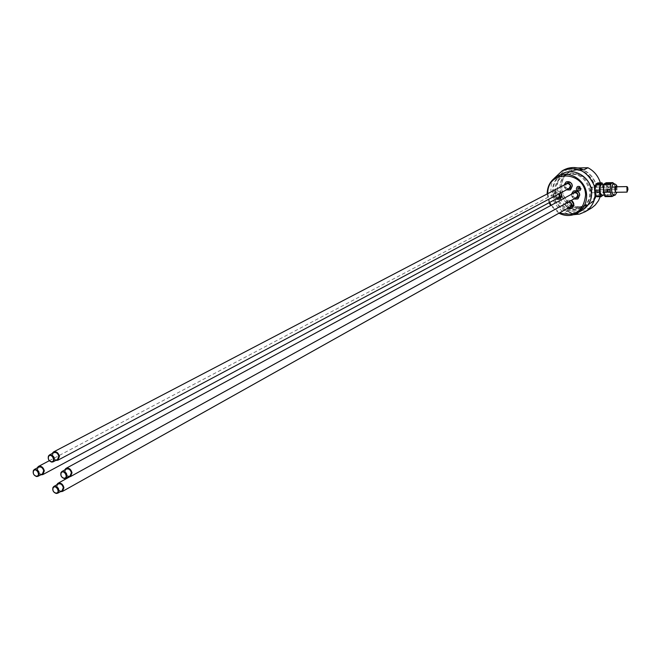 <?xml version="1.0" encoding="UTF-8"?>
<svg xmlns="http://www.w3.org/2000/svg" width="661" height="661" viewBox="0 0 661 661"><rect width="100%" height="100%" fill="white"/><g stroke="black" fill="none" stroke-linecap="round" stroke-linejoin="round"><path stroke-width="0.5" stroke-dasharray="3.31 2.48" d="M606.071 186.972L606.22 192.417L606.938 191.508L607.137 189.211L606.839 187.625L606.071 186.972M570.327 189.881C567.031 190.806 564.948 189.5 564.081 185.948L566.147 181.932M566.37 189.881L563.907 185.204M55.755 460.453L53.872 459.469L52.45 457.627L52.103 453.57M57.466 459.544L56.193 459.792C52.426 458.04 51.632 455.669 53.822 452.678M569.063 188.451L566.998 188.492L565.676 187.228L565.378 186.154L566.617 183.791M567.675 189.186L564.891 186.162L565.221 184.518M577.797 198.928C574.475 199.911 572.36 198.597 571.476 195.012L573.492 191.046M573.839 198.994L571.302 194.351M68.356 476.87L66.439 475.895L64.985 474.036L64.613 470.029M70.058 475.937L68.736 476.201C64.976 474.466 64.175 472.103 66.315 469.103M576.508 197.515L574.773 197.705L573.087 196.317L572.781 195.235L573.988 192.896M575.136 198.275L572.294 195.235L572.6 193.64M571.74 208.149C568.427 209.14 566.32 207.835 565.419 204.249L567.444 200.291L571.418 200.324M567.807 208.232L565.238 204.348L567.254 200.39L571.236 200.432M60.341 491.718L57.201 489.322L56.392 487.107L56.582 484.943M62.018 490.784L60.688 491.057C56.97 489.33 56.16 486.983 58.259 484.017M570.443 206.753L568.369 206.827L566.874 205.207L566.717 204.472L568.534 201.919M569.088 207.513L566.229 204.1L567.113 202.109L569.468 201.398M559.611 199.192C556.331 200.118 554.257 198.812 553.389 195.268L555.463 191.269L556.256 190.946L558.826 191.095L560.933 192.772M555.686 199.201L553.199 195.367L555.281 191.368L558.223 191.054L560.751 192.872M40.709 474.854L38.842 473.879L37.421 472.053L37.066 468.046M42.387 473.962L41.122 474.21C37.404 472.466 36.611 470.111 38.743 467.153M558.338 197.771L555.967 197.639L554.662 195.482L555.876 193.144L558.942 193.83M556.967 198.507L554.182 195.491C554.901 192.235 556.628 191.607 559.371 193.607M578.268 188.319L577.623 188.327L578.507 188.236L578.549 187.27L578.301 188.17L578.92 188.666L579.986 188.286L579.094 189.732L577.623 188.327M578.507 188.236L577.863 188.79M578.978 187.881L578.441 188.104L578.912 187.261L579.986 188.286M579.441 188.641L580.019 188.674M578.73 189.079L578.722 189.74L578.73 189.079L577.648 188.707M578.929 188.773L578.482 189.286M578.078 188.616L578.301 188.17M576.566 188.583L577.309 190.161L578.879 190.798L580.11 190.351L580.87 188.517L580.102 186.923L578.491 186.311L576.566 188.583M576.02 188.831C576.632 190.955 577.871 191.566 579.738 190.682L580.532 188.757L579.218 186.708L577.458 186.551L576.02 188.831M595.586 185.377L598.412 183.477L602.535 183.403M596.685 184.774L597.412 184.378M602.791 184.295L603.873 189.31L603.295 194.532L599.221 194.218L596.313 195.871M598.131 194.838L597.412 195.243M597.875 182.89L598.412 183.477M599.18 194.59L598.75 195.706L602.873 195.648M596.941 196.738L598.75 195.706M603.295 194.532L603.088 195.16M601.593 184.312C603.733 187.501 603.84 191.095 601.898 195.094L601.692 195.177M600.18 182.857L598.502 183.775L599.643 187.691L599.221 194.218L601.039 193.186L600.213 196.689M599.758 189.376L603.873 189.31M603.757 187.625L599.643 187.691M606.038 195.036L605.6 195.127C603.468 191.905 603.369 188.302 605.311 184.32L605.724 184.245C607.856 187.435 607.963 191.037 606.038 195.036M606.129 182.75L606.666 183.337L613.416 183.221L614.623 187.451L607.88 187.559L606.666 183.337M607.88 187.559L607.996 189.253L614.73 189.145L614.168 194.384L607.418 194.474L607.996 189.253M607.418 194.474L606.996 195.598L613.705 195.747M605.212 196.623L606.996 195.598M614.623 187.451L614.73 189.145M614.168 194.384L613.747 195.499M590.166 190.451L591.471 192.772L591.529 187.154C590.628 186.633 590.174 187.732 590.166 190.451M613.458 183.535L614.879 185.493L615.424 189.897L614.788 194.103L613.615 195.582M600.337 182.849L601.039 193.186M578.449 191.252L579.49 190.971C581.283 188.071 580.482 186.617 577.078 186.609C575.277 188.749 575.731 190.294 578.449 191.252M579.317 190.781L580.358 190.5C582.151 187.6 581.35 186.146 577.945 186.138C576.144 188.278 576.607 189.823 579.317 190.781M580.457 206.728C562.371 207.827 554.215 179.197 570.542 171.686C589.463 160.706 607.971 194.194 588.654 204.456L580.457 206.728M579.011 207.546L587.224 205.274C606.575 194.995 588.026 161.433 569.071 172.43C552.72 179.957 560.9 208.653 579.011 207.546M573.649 214.685C556.826 214.701 544.862 192.491 554.116 178.429M555.604 191.888C555.347 184.345 558.305 178.759 564.486 175.148C578.21 171.075 586.918 176.487 590.595 191.368C590.827 198.548 588.108 203.96 582.432 207.62C568.468 212.355 559.528 207.108 555.604 191.888M579.028 207.802L587.365 205.497C606.972 195.069 588.174 161.061 568.956 172.199C552.381 179.825 560.668 208.917 579.028 207.802M580.474 206.984L588.786 204.679C608.36 194.268 589.612 160.334 570.426 171.455C553.877 179.065 562.139 208.099 580.474 206.984M554.695 192.368C554.439 184.807 557.405 179.222 563.585 175.603C577.334 171.53 586.043 176.941 589.728 191.847C589.967 199.035 587.241 204.456 581.556 208.124C567.584 212.859 558.628 207.604 554.695 192.368M553.48 192.384C550.588 167.365 590.017 166.448 590.967 191.83C593.52 217.081 554.356 217.329 553.48 192.384M582.134 210.289C570.327 217.486 553.067 207.033 552.497 192.483C552.208 184.022 555.529 177.768 562.47 173.736M549.117 202.72L547.151 193.962M558.925 213.214L550.646 205.546M547.787 193.623L549.655 202.44M551.175 205.265L559.611 212.825M590.802 208.471L570.426 208.686L566.023 211.165C572.996 214.544 579.763 214.511 586.34 211.066M586.514 210.966L566.023 211.165M568.468 168.158L577.854 167.96M564.147 169.786L565.709 169.067M563.04 170.398L583.622 169.968M570.426 208.686C554.645 201.324 552.728 176.156 567.485 168.175M577.689 188.335L577.854 188.765M579.416 188.302L578.995 188.641M579.061 189.079L578.524 189.319M578.292 188.666L577.846 188.782M591.455 187.121L592.223 187.699L592.595 189.715L592.347 191.855L591.612 192.715L590.703 190.079L591.455 187.121M591.471 192.772L615.598 192.368L615.631 186.691L591.529 187.154M615.845 186.782L615.887 192.277M613.532 183.543L613.615 183.543C615.945 187.071 616.06 191.054 613.953 195.491L613.705 195.582M616.606 186.766L616.647 192.268M616.68 186.766L616.721 192.268M606.22 192.417L615.565 192.285M606.277 186.931L615.54 186.782M69.554 476.912L567.89 202.159M49.311 460.7L555.876 193.144M579.309 188.666L578.78 188.806M577.937 186.419L577.458 186.551M605.724 184.245L604.113 184.27M605.6 195.127L604.41 195.144M614.391 184.303L613.681 183.543M614.267 195.119L613.871 195.573M616.936 186.757L616.986 192.26M577.945 186.138L577.078 186.609M580.358 190.5L579.49 190.971M587.224 205.274L588.654 204.456M569.071 172.43L570.542 171.686M570.426 171.455L568.956 172.199M588.786 204.679L587.365 205.497M581.556 208.124L582.432 207.62M563.585 175.603L564.486 175.148"/><path stroke-width="0.99" d="M626.901 186.642L627.041 192.111L627.95 189.509L627.644 187.294L626.901 186.642M566.147 181.932L566.196 181.907C572.302 181.998 573.723 184.634 570.46 189.814L570.327 189.881M563.907 185.204L566.014 182.006C569.344 180.99 571.451 182.287 572.352 185.898L570.278 189.914L566.37 189.881M52.103 453.57L53.458 451.992C56.359 451.223 58.35 452.678 59.449 456.346L57.895 460.196L55.755 460.453M49.517 454.925L53.822 452.678C56.235 452.033 57.904 453.248 58.812 456.305L57.466 459.544M53.524 451.95L566.617 183.791L568.344 183.601L570.03 184.989L570.336 186.071L569.063 188.451M565.221 184.518C567.65 182.205 569.509 182.725 570.815 186.063L569.972 188.418L567.675 189.186M51.847 462.097L53.177 461.816C55.284 457.709 54.045 455.421 49.459 454.958L48.443 456.032C47.732 459.04 48.823 461.056 51.723 462.089L51.847 462.097M51.376 461.708L51.277 461.7C48.84 460.833 47.922 459.139 48.526 456.611C51.17 452.05 56.59 461.725 51.376 461.708M573.492 191.046L573.541 191.021C579.647 191.012 581.118 193.623 577.937 198.854L577.797 198.928M571.302 194.351L573.351 191.12C576.714 190.054 578.854 191.343 579.771 194.995L577.755 198.961L573.839 198.994M64.613 470.029L65.943 468.426C68.876 467.616 70.892 469.062 72.016 472.78L70.496 476.573L68.356 476.87M62.06 471.417L66.315 469.103C68.761 468.426 70.446 469.641 71.38 472.731L70.058 475.937M66.017 468.385L573.988 192.896L576.078 192.797L577.441 194.07L577.755 195.16L576.508 197.515M572.6 193.64C575.029 191.285 576.904 191.789 578.235 195.152L577.4 197.482L575.136 198.275M64.423 478.572L65.811 478.267C67.86 474.111 66.596 471.838 62.002 471.45L60.994 472.557C60.325 475.573 61.448 477.573 64.357 478.564L64.423 478.572M63.968 478.184L63.902 478.176C61.465 477.349 60.523 475.664 61.085 473.127C63.696 468.475 69.24 478.209 63.968 478.184M571.418 200.324C574.467 202.919 574.624 205.497 571.881 208.075L571.74 208.149M571.236 200.432L573.674 204.249L571.699 208.174L567.807 208.232M56.582 484.943L57.879 483.34C60.795 482.522 62.812 483.968 63.935 487.678L62.465 491.42L60.341 491.718M53.995 486.372L58.259 484.017C60.688 483.331 62.365 484.538 63.307 487.628L62.018 490.784M568.534 201.919L570.352 202.249L571.542 203.778L570.443 206.753M569.468 201.398L572.153 204.786L571.063 206.959L569.088 207.513M56.375 493.461L57.763 493.164C59.763 489.024 58.482 486.769 53.938 486.405L52.963 487.479C52.302 490.503 53.434 492.503 56.35 493.461L56.375 493.461M55.912 493.089L55.896 493.089C53.442 492.28 52.492 490.602 53.045 488.058C55.631 483.464 61.143 493.139 55.912 493.089L56.35 493.461M560.933 192.772C562.354 195.375 561.957 197.49 559.743 199.118L559.611 199.192M560.751 192.872L561.594 195.243L559.561 199.217L555.686 199.201M37.066 468.046L38.379 466.476C41.246 465.716 43.229 467.162 44.328 470.814L42.816 474.598L40.709 474.854M34.422 469.442L38.743 467.153C41.131 466.517 42.783 467.724 43.7 470.764L42.387 473.962M558.942 193.83L559.586 195.416L558.338 197.771M559.371 193.607L560.065 195.408L559.834 196.854L558.677 198.168L556.967 198.507M36.752 476.548L38.074 476.267C40.123 472.194 38.892 469.93 34.364 469.475L33.389 470.508C32.678 473.516 33.777 475.532 36.685 476.54L36.752 476.548M36.281 476.168L36.223 476.16C33.777 475.309 32.86 473.615 33.455 471.086C36.074 466.625 41.412 476.209 36.281 476.168M599.767 184.931L595.627 185.006L595.04 190.252L599.18 190.186L600.188 183.816L601.997 182.824L602.791 184.295M595.627 185.006L596.057 183.89L600.188 183.816M601.997 182.824L597.875 182.89L596.057 183.89M603.088 195.16L601.072 196.681L596.941 196.738L596.396 196.168L600.527 196.11L599.18 190.186M599.296 191.88L595.164 191.946L596.396 196.168M601.072 196.681L600.527 196.11M601.692 195.177L601.469 195.185C599.32 191.963 599.221 188.368 601.171 184.394L604.113 184.27M595.164 191.946L595.04 190.252M606.129 182.75L604.336 183.75L611.111 183.634L612.887 182.634L606.129 182.75M613.871 195.573L611.979 196.532L605.212 196.623L604.675 196.053L611.442 195.962L610.227 191.723L603.443 191.822L604.675 196.053M603.443 191.822L603.328 190.12L610.111 190.021L610.69 184.75L603.906 184.865L603.328 190.12M603.906 184.865L604.336 183.75M611.979 196.532L611.442 195.962M610.69 184.75L611.111 183.634M610.227 191.723L610.111 190.021M612.887 182.634L613.416 183.221M613.615 195.582L613.391 195.582C611.061 192.021 610.962 188.038 613.077 183.634L613.458 183.535M596.313 195.871L595.09 196.557L594.363 186.047L595.586 185.377M595.09 196.557C593.917 203.266 590.579 208.347 585.084 211.793L579.598 214.073L573.649 214.685M554.116 178.429L562.362 170.678C577.003 165.638 587.67 170.761 594.363 186.047M557.595 176.19L562.47 173.736C574.211 167.018 591.124 177.487 591.628 191.905C591.892 199.911 588.86 205.959 582.548 210.058L582.134 210.289M547.151 193.962C547.308 185.997 550.671 180.131 557.231 176.38C569.047 169.621 586.076 180.18 586.596 194.706C586.861 202.77 583.82 208.859 577.466 212.982C571.492 216.271 565.312 216.345 558.925 213.214M550.646 205.546L549.117 202.72M549.655 202.44L551.175 205.265M559.611 212.825C575.12 217.147 583.779 211.148 585.588 194.813C584.754 170.315 546.911 169.439 547.787 193.623M586.34 211.066L591.992 207.736L595.255 205.001L598.469 200.696L600.213 196.689M565.709 169.067L568.468 168.158M577.854 167.96L587.951 167.745L583.622 169.968C576.962 166.795 570.476 166.737 564.147 169.786L562.767 170.48M587.951 167.745C594.074 171.001 598.205 176.008 600.328 182.775M615.887 192.277L615.061 190.418L615.845 186.782M613.705 195.582L613.474 195.582C611.144 192.021 611.045 188.038 613.16 183.634L613.615 183.543C615.92 184.254 617.027 185.328 616.936 186.757M616.647 192.268L616.267 192.748C614.788 191.368 614.639 189.22 615.837 186.303L616.606 186.766M616.721 192.268L616.275 192.88C614.738 191.442 614.59 189.203 615.829 186.171L616.68 186.766M615.565 192.285L627.041 192.111M615.54 186.782L627 186.6M57.895 460.196L569.113 188.426M57.524 459.511L53.177 461.816M51.277 461.7L51.723 462.089M48.526 456.611L48.443 456.032M70.496 476.573L576.566 197.49M70.116 475.895L65.811 478.267M63.902 478.176L64.357 478.564M61.085 473.127L60.994 472.557M62.465 491.42L570.501 206.728M57.953 483.298L69.554 476.912M62.076 490.751L57.763 493.164M53.045 488.058L52.963 487.479M42.816 474.598L558.388 197.746M38.445 466.443L49.311 460.7M42.444 473.929L38.074 476.267M36.223 476.16L36.685 476.54M33.455 471.086L33.389 470.508M604.41 195.144L601.469 195.185M616.986 192.26L615.127 195.152L613.391 195.582M577.466 212.982L582.548 210.058M585.084 211.793L591.099 208.306"/></g></svg>
